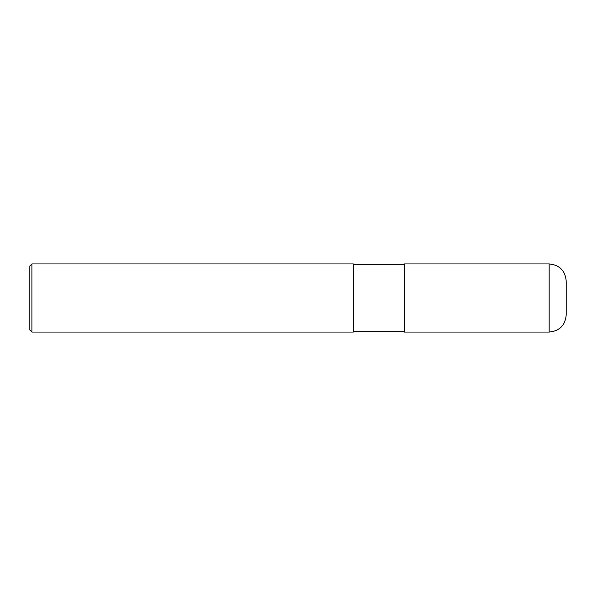 <?xml version="1.0" encoding="UTF-8"?>
<svg xmlns="http://www.w3.org/2000/svg" width="596" height="596" viewBox="0 0 596 596"><rect width="100%" height="100%" fill="white"/><g stroke="black" fill="none" stroke-linecap="round" stroke-linejoin="round"><path stroke-width="0.89" d="M549.169 263.946C559.517 264.952 565.194 270.629 566.2 280.969L566.2 315.031C565.194 325.371 559.517 331.048 549.169 332.054L404.431 332.054L404.431 263.946L549.169 263.946L549.169 332.054M353.346 264.795L404.431 264.795M353.346 263.946L353.346 332.054L31.931 332.054L31.931 263.946L353.346 263.946M31.931 332.054L29.8 329.931L29.8 266.069L31.931 263.946M353.346 331.205L404.431 331.205"/></g></svg>
